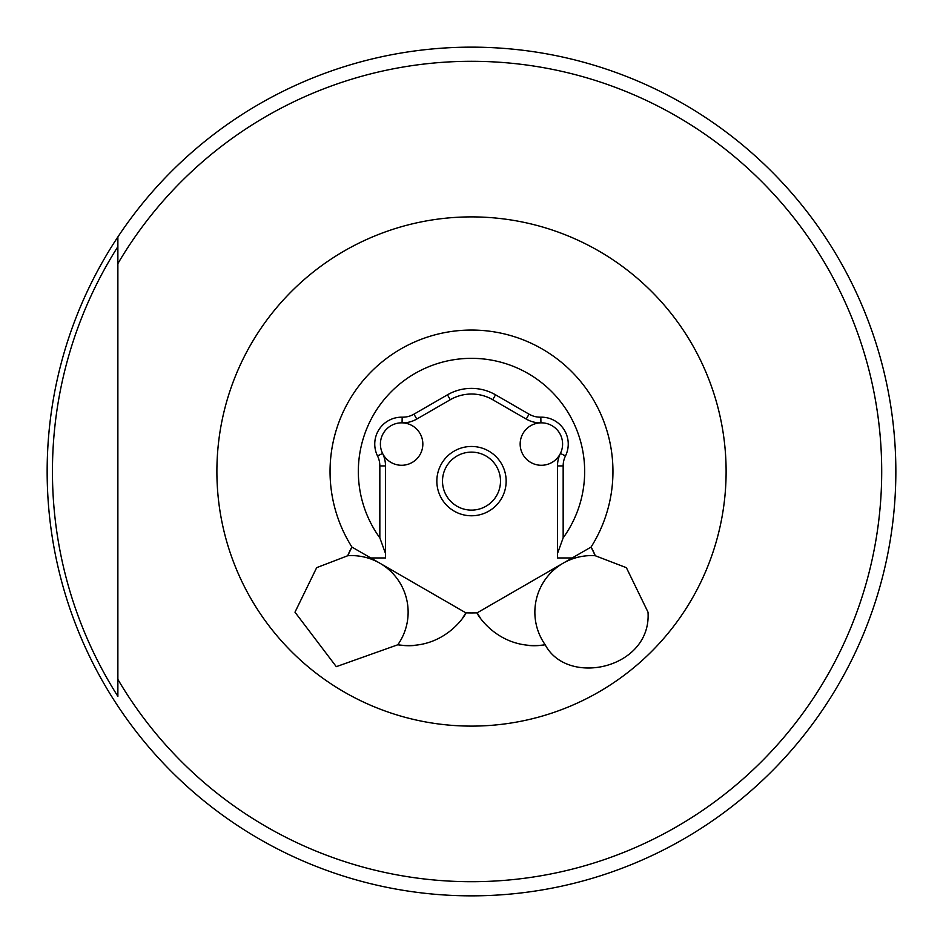 <?xml version="1.0" encoding="UTF-8"?>
<svg xmlns="http://www.w3.org/2000/svg" width="943" height="943" viewBox="0 0 943 943"><rect width="100%" height="100%" fill="white"/><g stroke="black" fill="none" stroke-linecap="round" stroke-linejoin="round"><path stroke-width="1.41" d="M117.875 706.071A424.35 424.35 0 0 1 117.875 236.929L117.875 246.653A419.046 419.046 0 0 0 117.875 696.347L117.875 679.384A410.205 410.205 0 0 0 881.705 471.5A410.205 410.205 0 0 0 117.875 263.616L117.875 236.929A424.35 424.35 0 0 1 895.85 471.5A424.35 424.35 0 0 1 117.875 706.071M480.117 617.5A65.762 65.762 0 0 1 477.158 612.832C474.258 609.343 496.348 651.766 545.195 644.776A56.58 56.58 0 0 1 595.269 555.733L626.388 567.686L648.018 612.184C651.707 668.434 567.71 687.341 545.195 644.776A65.762 65.762 0 0 1 529.011 645.519M462.883 617.5A65.762 65.762 0 0 0 465.842 612.832C468.742 609.343 446.652 651.766 397.805 644.776L336.297 666.666L294.982 612.184L316.671 567.651L347.731 555.733A56.58 56.58 0 0 1 397.805 644.776A65.762 65.762 0 0 0 413.989 645.519M377.518 455.929A26.875 26.875 0 0 1 402.178 417.183A22.632 22.632 0 0 0 413.953 414.166L447.454 394.822A48.093 48.093 0 0 1 495.546 394.822L529.047 414.166A22.632 22.632 0 0 0 540.822 417.183A26.875 26.875 0 0 1 565.482 455.929A22.632 22.632 0 0 0 563.16 465.925L563.16 537.864A113.16 113.16 0 0 0 471.5 358.34A113.16 113.16 0 0 0 379.84 537.864L379.84 465.925A22.632 22.632 0 0 0 377.518 455.929L382.587 453.43A28.29 28.29 0 0 1 385.498 465.925L385.498 553.482L379.84 537.864M380.406 444.059A21.218 21.218 0 0 0 401.624 465.276A21.218 21.218 0 0 0 422.841 444.271A21.218 21.218 0 0 0 402.06 422.841A21.218 21.218 0 0 0 380.406 444.059M436.845 481.119A34.655 34.655 0 0 1 471.5 446.463A34.655 34.655 0 0 1 506.155 481.119A34.655 34.655 0 0 1 471.5 515.774A34.655 34.655 0 0 1 436.845 481.119M500.497 481.119A28.997 28.997 0 0 0 471.5 452.121A28.997 28.997 0 0 0 442.503 481.119A28.997 28.997 0 0 0 471.5 510.116A28.997 28.997 0 0 0 500.497 481.119M540.822 417.183L540.94 422.841A21.218 21.218 0 0 0 520.159 444.271A21.218 21.218 0 0 0 560.413 453.43A21.218 21.218 0 0 0 540.94 422.841A28.29 28.29 0 0 1 526.218 419.057L492.717 399.714A42.435 42.435 0 0 0 450.282 399.714L416.782 419.057A28.29 28.29 0 0 1 402.06 422.841L402.178 417.183M351.928 547.07A141.45 141.45 0 0 1 471.5 330.05A141.45 141.45 0 0 1 591.072 547.07A65.762 65.762 0 0 1 595.269 555.733L591.072 547.07L477.158 612.832A141.45 141.45 0 0 1 465.842 612.832L351.928 547.07A65.762 65.762 0 0 0 347.731 555.733L351.928 547.07L370.799 557.961L385.498 557.961L385.498 553.482M385.498 557.961L370.799 557.961M572.201 557.961L557.502 557.961L572.201 557.961L591.072 547.07M563.16 537.864L557.502 553.482L557.502 557.961M557.502 553.482L557.502 465.925A28.29 28.29 0 0 1 560.413 453.43L565.482 455.929M117.875 247.325L117.875 696.347M216.89 471.5A254.61 254.61 0 0 1 471.5 216.89A254.61 254.61 0 0 1 726.11 471.5A254.61 254.61 0 0 1 471.5 726.11A254.61 254.61 0 0 1 216.89 471.5M379.84 465.925L385.498 465.925M413.953 414.166L416.782 419.057M447.454 394.822L450.282 399.714M495.546 394.822L492.717 399.714M529.047 414.166L526.218 419.057M563.16 465.925L557.502 465.925"/></g></svg>

